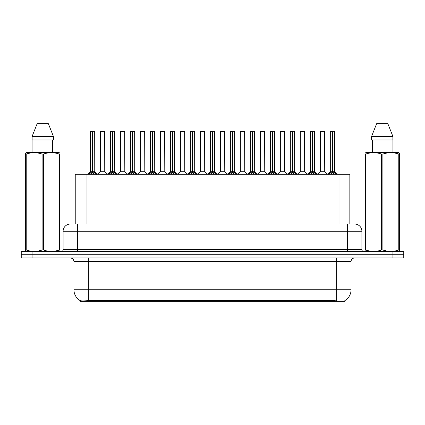 <?xml version="1.0" encoding="UTF-8"?>
<svg xmlns="http://www.w3.org/2000/svg" width="425" height="425" viewBox="0 0 425 425"><rect width="100%" height="100%" fill="white"/><g stroke="black" fill="none" stroke-linecap="round" stroke-linejoin="round"><path stroke-width="0.64" d="M72.856 224.049L75.241 224.049L75.241 174.25L349.833 174.25L349.833 224.049M344.967 300.533L344.967 301.267L80.102 301.267L80.102 300.576M73.934 289.723L88.368 289.723L88.368 261.577L73.934 261.577L73.934 289.723A12.628 12.628 0 0 0 80.176 300.618C81.111 300.98 83.842 300.98 88.368 300.618L335.187 300.555M344.824 300.618A12.628 12.628 0 0 0 351.066 289.723L351.066 261.577A3.607 3.607 0 0 1 354.673 257.964M32.077 251.472L403.75 251.472L403.75 254.718L21.25 254.718L21.25 257.964L32.077 257.964L32.077 254.718L21.25 254.718L21.25 251.472L32.077 251.472L32.077 254.718L403.75 254.718L403.75 257.964L32.077 257.964M361.893 231.264L63.107 231.264A7.214 7.214 0 0 1 70.327 224.049L354.673 224.049A7.214 7.214 0 0 1 361.893 231.264L361.893 249.666C361.988 250.755 362.589 251.356 363.694 251.472M63.107 231.264L63.107 249.666A1.806 1.806 0 0 1 61.306 251.472M88.82 174.335L90.132 172.948L92.496 171.753L92.496 173.012L92.623 171.727L92.623 131.67L90.498 131.67L92.56 131.67L92.56 171.727L95.051 172.948L96.363 174.335M92.496 131.67L90.424 131.739L90.424 171.727L92.496 171.753M94.754 131.739L92.682 131.739L92.682 171.727L94.754 171.727L94.685 131.67M92.496 131.739L92.592 171.727M92.682 171.753L92.682 173.012L92.623 171.727M92.56 131.67L91.869 131.67M95.051 172.948L95.051 174.25L92.682 173.012M92.496 173.012L90.132 174.255L90.132 172.948M104.747 171.727L104.677 131.67L100.422 131.739L100.422 171.727L104.752 171.727L102.489 171.727M103.307 131.67L100.491 131.67M103.132 171.727L100.422 171.727L97.585 174.107M108.811 174.335L110.123 172.948L112.487 171.753L112.487 173.012L112.614 171.727L112.614 131.67L110.489 131.67L112.551 131.67L112.551 171.727L115.042 172.948L116.354 174.335M112.492 131.67L110.415 131.739L110.415 171.727L112.487 171.753M114.745 131.739L112.673 131.739L112.673 171.727L114.745 171.727L114.676 131.67M112.487 131.739L112.582 171.727M112.673 171.753L112.673 173.012L112.614 171.727M112.551 131.67L111.86 131.67M115.042 172.948L115.042 174.25L112.673 173.012M112.487 173.012L110.123 174.255L110.123 172.948M128.802 174.335L130.114 172.948L132.478 171.753L132.478 173.012L132.605 131.67L134.667 131.67L130.48 131.67L132.542 131.67L132.605 171.727M132.664 171.753L135.033 172.948L136.345 174.335M132.483 131.67L130.406 131.739L130.406 171.727L132.478 171.753M134.736 131.739L132.664 131.739L132.664 171.727L134.736 171.727L134.667 131.67M132.478 131.739L132.573 171.727M132.542 131.67L131.851 131.67M135.033 172.948L135.033 174.25L132.669 173.012M132.478 173.012L130.114 174.255L130.114 172.948M148.792 174.335L150.105 172.948L152.469 171.753L152.469 173.012L152.596 171.727L152.596 131.67L150.471 131.67L152.532 131.67L152.532 171.727L155.024 172.948L156.336 174.335M152.474 131.67L150.397 131.739L150.397 171.727L152.469 171.753M154.727 131.739L152.66 131.739L152.66 171.727L154.727 171.727L154.657 131.67M152.469 131.739L152.564 171.727M152.66 171.753L152.66 173.012L152.596 171.727M152.532 131.67L151.842 131.67M155.024 172.948L155.024 174.25L152.66 173.012M152.469 173.012L150.105 174.255L150.105 172.948M168.783 174.335L170.096 172.948L172.46 171.753L172.46 173.012L172.587 171.727L172.587 131.67L170.462 131.67L172.523 131.67L172.523 171.727L175.015 172.948L176.327 174.335M172.465 131.67L170.388 131.739L170.388 171.727L172.46 171.753M174.718 131.739L172.651 131.739L172.651 171.727L174.718 171.727L174.648 131.67M172.46 131.739L172.555 171.727M172.651 171.753L172.651 173.012L172.587 171.727M172.523 131.67L171.833 131.67M175.015 172.948L175.015 174.25L172.651 173.012M172.46 173.012L170.096 174.255L170.096 172.948M123.123 171.727L120.344 171.865L124.807 171.865L124.668 131.67L120.413 131.739L120.413 171.727L124.743 171.727L122.48 171.727M123.298 131.67L120.482 131.67M143.113 171.727L140.335 171.865L144.798 171.865L144.659 131.67L140.404 131.739L140.404 171.727L144.734 171.727L142.471 171.727M143.289 131.67L140.473 131.67M163.104 171.727L160.326 171.865L164.788 171.865L164.65 131.67L160.395 131.739L160.395 171.727L164.725 171.727L162.462 171.727M163.28 131.67L160.464 131.67M59.718 251.472L59.941 250.012L59.303 250.012L59.303 154.057C54.023 152.309 48.721 152.309 43.393 154.057L42.117 154.057C36.837 152.309 31.535 152.309 26.212 154.057L25.569 154.057L25.569 153.064L26.408 152.602L25.569 153.064L25.569 250.468M43.393 154.057L43.393 250.012C48.678 251.759 53.98 251.759 59.303 250.012M43.393 250.012L42.117 250.012L42.117 154.057M26.212 154.057L26.212 250.012C31.492 251.759 36.794 251.759 42.117 250.012M26.212 250.012L25.569 250.012L25.797 251.472M59.941 158.01L59.941 153.064L59.107 152.602L59.941 153.064L59.941 154.057L59.303 154.057M59.107 152.602L26.408 152.602M32.916 139.968L32.916 152.602M52.599 152.602L52.599 139.968L52.599 152.602M48.392 123.733L53.385 136.361L53.385 139.968L32.125 139.968L32.125 136.361L37.124 123.733L32.125 136.361L53.385 136.361L48.392 123.733L37.124 123.733M59.941 250.468L59.941 154.057M399.203 251.472L399.431 250.012L398.788 250.012L398.788 154.057C393.507 152.309 388.206 152.309 382.882 154.057L381.608 154.057C376.322 152.309 371.02 152.309 365.697 154.057L365.059 154.057L365.059 153.064L365.893 152.602L365.059 153.064L365.059 250.468M382.882 154.057L382.882 250.012C388.163 251.759 393.465 251.759 398.788 250.012M382.882 250.012L381.608 250.012L381.608 154.057M365.697 154.057L365.697 250.012C370.977 251.759 376.279 251.759 381.608 250.012M365.697 250.012L365.059 250.012L365.282 251.472M399.431 158.01L399.431 153.064L398.592 152.602L399.431 153.064L399.431 154.057L398.788 154.057M398.592 152.602L365.893 152.602M372.401 139.968L372.401 152.602M392.084 152.602L392.084 139.968M387.876 123.733L392.875 136.361L392.875 139.968L371.615 139.968L371.615 136.361L376.608 123.733L371.615 136.361L392.875 136.361L387.876 123.733L376.608 123.733M399.431 250.468L399.431 154.057M188.774 174.335L190.087 172.948L192.451 171.753L192.451 173.012L192.578 171.727L192.578 131.67L190.453 131.67L192.514 131.67L192.514 171.727L195.006 172.948L196.318 174.335M192.456 131.67L190.379 131.739L190.379 171.727L192.451 171.753M194.708 131.739L192.642 131.739L192.642 171.727L194.708 171.727L194.639 131.67M192.451 131.739L192.546 171.727M192.642 171.753L192.642 173.012L192.578 171.727M192.514 131.67L191.824 131.67M195.006 172.948L195.006 174.25L192.642 173.012M192.451 173.012L190.087 174.255L190.087 172.948M208.765 174.335L210.077 172.948L212.442 171.753L212.442 173.012L212.569 171.727L212.569 131.67L210.444 131.67L212.505 131.67L212.505 171.727L214.997 172.948L216.309 174.335M212.447 131.67L210.37 131.739L210.37 171.727L212.442 171.753M214.699 131.739L212.633 131.739L212.633 171.727L214.699 171.727L214.63 131.67M212.442 131.739L212.537 171.727M212.633 171.753L212.633 173.012L212.569 171.727M212.505 131.67L211.815 131.67M214.997 172.948L214.997 174.25L212.633 173.012M212.442 173.012L210.077 174.255L210.077 172.948M228.756 174.335L230.068 172.948L232.433 171.753L232.433 173.012L232.56 171.727L232.56 131.67L230.435 131.67L232.496 131.67L232.496 171.727L234.988 172.948L236.3 174.335M232.438 131.67L230.361 131.739L230.361 171.727L232.433 171.753M234.69 131.739L232.624 131.739L232.624 171.727L234.69 171.727L234.621 131.67M232.433 131.739L232.528 171.727M232.624 171.753L232.624 173.012L232.56 171.727M232.496 131.67L231.806 131.67M234.988 172.948L234.988 174.25L232.624 173.012M232.433 173.012L230.068 174.255L230.068 172.948M183.095 171.727L180.317 171.865L184.779 171.865L184.641 131.67L180.386 131.739L180.386 171.727L184.716 171.727L182.458 171.727M183.271 131.67L180.455 131.67M204.701 171.727L204.632 131.67L200.377 131.739L200.377 171.727L204.707 171.727L202.449 171.727M203.262 131.67L200.446 131.67M203.086 171.727L200.377 171.727L197.545 174.107M223.077 171.727L220.299 171.865L224.761 171.865L224.623 131.67L220.368 131.739L220.368 171.727L224.697 171.727L222.44 171.727M223.252 131.67L220.437 131.67M248.747 174.335L250.059 172.948L252.423 171.753L252.423 173.012L252.551 171.727L252.551 131.67L250.426 131.67L252.487 131.67L252.487 171.727L254.979 172.948L256.291 174.335M252.429 131.67L250.352 131.739L250.352 171.727L252.423 171.753M254.681 131.739L252.615 131.739L252.615 171.727L254.681 171.727L254.612 131.67M252.423 131.739L252.519 171.727M252.615 171.753L252.615 173.012L252.551 171.727M252.487 131.67L251.797 131.67M254.979 172.948L254.979 174.25L252.615 173.012M252.423 173.012L250.059 174.255L250.059 172.948M268.738 174.335L270.05 172.948L272.414 171.753L272.414 173.012L272.542 171.727L272.542 131.67L270.417 131.67L272.478 131.67L272.478 171.727L274.97 172.948L276.282 174.335M272.42 131.67L270.342 131.739L270.342 171.727L272.414 171.753M274.672 131.739L272.606 131.739L272.606 171.727L274.672 171.727L274.603 131.67M272.414 131.739L272.51 171.727M272.606 171.753L272.606 173.012L272.542 171.727M272.478 131.67L271.788 131.67M274.97 172.948L274.97 174.25L272.606 173.012M272.414 173.012L270.05 174.255L270.05 172.948M288.729 174.335L290.041 172.948L292.405 171.753L292.405 173.012L292.533 171.727L292.533 131.67L290.408 131.67L292.469 131.67L292.469 171.727L294.961 172.948L296.273 174.335M292.411 131.67L290.333 131.739L290.333 171.727L292.405 171.753M294.663 131.739L292.597 131.739L292.597 171.727L294.663 171.727L294.594 131.67M292.405 131.739L292.501 171.727M292.597 171.753L292.597 173.012L292.533 171.727M292.469 131.67L291.778 131.67M294.961 172.948L294.961 174.25L292.597 173.012M292.405 173.012L290.041 174.255L290.041 172.948M308.72 174.335L310.032 172.948L312.396 171.753L312.396 173.012L312.524 171.727L312.524 131.67L310.399 131.67L312.46 131.67L312.46 171.727L314.952 172.948L316.264 174.335M312.402 131.67L310.324 131.739L310.324 171.727L312.396 171.753M314.654 131.739L312.587 131.739L312.587 171.727L314.654 171.727L314.585 131.67M312.396 131.739L312.492 171.727M312.587 171.753L312.587 173.012L312.524 171.727M312.46 131.67L311.769 131.67M314.952 172.948L314.952 174.25L312.587 173.012M312.396 173.012L310.032 174.255L310.032 172.948M328.711 174.335L330.023 172.948L332.387 171.753L332.387 173.012L332.515 171.727L332.515 131.67L330.39 131.67L332.451 131.67L332.451 171.727L334.942 172.948L336.255 174.335M332.392 131.67L330.315 131.739L330.315 171.727L332.387 171.753M334.645 131.739L332.578 131.739L332.578 171.727L334.645 171.727L334.576 131.67M332.387 131.739L332.483 171.727M332.578 171.753L332.578 173.012L332.515 171.727M332.451 131.67L331.76 131.67M334.942 172.948L334.942 174.25L332.578 173.012M332.387 173.012L330.023 174.255L330.023 172.948M243.068 171.727L240.29 171.865L244.752 171.865L244.614 131.67L240.359 131.739L240.359 171.727L244.688 171.727L242.431 171.727M243.243 131.67L240.428 131.67M263.059 171.727L260.281 171.865L264.743 171.865L264.605 131.67L260.35 131.739L260.35 171.727L264.679 171.727L262.422 171.727M263.234 131.67L260.419 131.67M283.05 171.727L280.272 171.865L284.734 171.865L284.596 131.67L280.341 131.739L280.341 171.727L284.67 171.727L282.413 171.727M283.225 131.67L280.41 131.67M304.656 171.727L304.587 131.67L300.332 131.739L300.332 171.727L304.661 171.727L302.403 171.727M303.216 131.67L300.401 131.67M303.041 171.727L300.332 171.727L297.5 174.107M323.032 171.727L320.253 171.865L324.716 171.865L324.578 131.67L320.322 131.739L320.322 171.727L324.652 171.727L322.394 171.727M323.207 131.67L320.392 131.67M92.682 171.727L94.754 171.727L92.921 171.865M112.673 171.727L114.745 171.727L112.912 171.865M132.664 171.727L134.736 171.727L132.903 171.865M152.655 171.727L154.727 171.727L152.894 171.865M172.651 171.727L174.718 171.727L172.885 171.865M192.642 171.727L194.708 171.727L192.876 171.865M212.633 171.727L214.699 171.727L212.867 171.865M232.624 171.727L234.69 171.727L232.857 171.865M252.615 171.727L254.681 171.727L252.848 171.865M272.606 171.727L274.672 171.727L272.839 171.865M292.597 171.727L294.663 171.727L292.83 171.865M312.587 171.727L314.654 171.727L312.821 171.865M332.578 171.727L334.645 171.727L332.812 171.865M335.224 301.267L335.224 300.555M89.845 301.267L89.845 300.555M86.062 224.049L86.062 174.25M339.007 224.049L339.007 174.25M336.632 257.964L336.632 261.577L88.368 261.577L88.368 257.964M351.066 261.577L336.632 261.577L336.632 289.723L351.066 289.723M336.632 300.618L336.632 289.723L88.368 289.723L88.368 300.618M392.923 257.964L392.923 251.472M77.541 251.472L77.541 224.049M63.107 249.666L361.893 249.666M347.459 224.049L347.459 251.472M92.257 171.865L90.424 171.727L92.496 171.727M89.749 173.278L89.749 174.25M95.428 173.278L95.428 174.25M104.752 171.727L100.353 171.865M104.752 131.739L100.422 131.739M112.248 171.865L110.415 171.727L112.487 171.727M109.74 173.278L109.74 174.25M115.419 173.278L115.419 174.25M132.239 171.865L130.406 171.727L132.478 171.727M129.731 173.278L129.731 174.25M135.41 173.278L135.41 174.25M152.23 171.865L150.397 171.727L152.469 171.727M149.722 173.278L149.722 174.25M155.401 173.278L155.401 174.25M172.221 171.865L170.388 171.727L172.46 171.727M169.713 173.278L169.713 174.25M175.392 173.278L175.392 174.25M124.743 131.739L120.413 131.739M144.734 131.739L140.404 131.739M164.725 131.739L160.395 131.739M192.212 171.865L190.379 171.727L192.451 171.727M189.704 173.278L189.704 174.25M195.383 173.278L195.383 174.25M212.202 171.865L210.37 171.727L212.442 171.727M209.695 173.278L209.695 174.25M215.374 173.278L215.374 174.25M232.193 171.865L230.361 171.727L232.433 171.727M229.691 173.278L229.691 174.25M235.365 173.278L235.365 174.25M184.716 131.739L180.386 131.739M204.707 171.727L200.308 171.865M204.707 131.739L200.377 131.739M224.697 131.739L220.368 131.739M252.184 171.865L250.352 171.727L252.423 171.727M249.682 173.278L249.682 174.25M255.356 173.278L255.356 174.25M272.175 171.865L270.342 171.727L272.414 171.727M269.673 173.278L269.673 174.25M275.347 173.278L275.347 174.25M292.166 171.865L290.339 171.727L292.405 171.727M289.664 173.278L289.664 174.25M295.338 173.278L295.338 174.25M312.157 171.865L310.33 171.727L312.396 171.727M309.655 173.278L309.655 174.25M315.329 173.278L315.329 174.25M332.148 171.865L330.321 171.727L332.387 171.727M329.646 173.278L329.646 174.25M335.32 173.278L335.32 174.25M244.688 131.739L240.359 131.739M264.679 131.739L260.35 131.739M284.67 131.739L280.341 131.739M304.661 171.727L300.263 171.865M304.661 131.739L300.332 131.739M324.652 131.739L320.322 131.739M73.934 261.577C73.722 259.383 72.516 258.182 70.327 257.964M90.36 171.865L87.417 174.25M94.823 171.865L97.766 174.25M104.816 171.865L107.583 174.107M110.351 171.865L107.408 174.25M114.814 171.865L117.757 174.25M130.342 171.865L127.399 174.25M134.805 171.865L137.748 174.25M150.333 171.865L147.39 174.25M154.796 171.865L157.739 174.25M170.324 171.865L167.381 174.25M174.787 171.865L177.73 174.25M120.344 171.865L117.576 174.107M124.807 171.865L127.574 174.107M140.335 171.865L137.567 174.107M144.798 171.865L147.565 174.107M160.326 171.865L157.558 174.107M164.788 171.865L167.556 174.107M190.315 171.865L187.372 174.25M194.778 171.865L197.721 174.25M210.306 171.865L207.363 174.25M214.768 171.865L217.712 174.25M230.297 171.865L227.354 174.25M234.759 171.865L237.702 174.25M180.317 171.865L177.554 174.107M184.779 171.865L187.547 174.107M204.77 171.865L207.538 174.107M220.299 171.865L217.536 174.107M224.761 171.865L227.529 174.107M250.288 171.865L247.345 174.25M254.75 171.865L257.693 174.25M270.279 171.865L267.336 174.25M274.741 171.865L277.684 174.25M290.27 171.865L287.327 174.25M294.732 171.865L297.675 174.25M310.261 171.865L307.317 174.25M314.723 171.865L317.666 174.25M330.252 171.865L327.308 174.25M334.714 171.865L337.657 174.25M240.29 171.865L237.527 174.107M244.752 171.865L247.52 174.107M260.281 171.865L257.518 174.107M264.743 171.865L267.511 174.107M280.272 171.865L277.509 174.107M284.734 171.865L287.502 174.107M304.725 171.865L307.493 174.107M320.253 171.865L317.491 174.107M324.716 171.865L327.484 174.107"/></g></svg>
